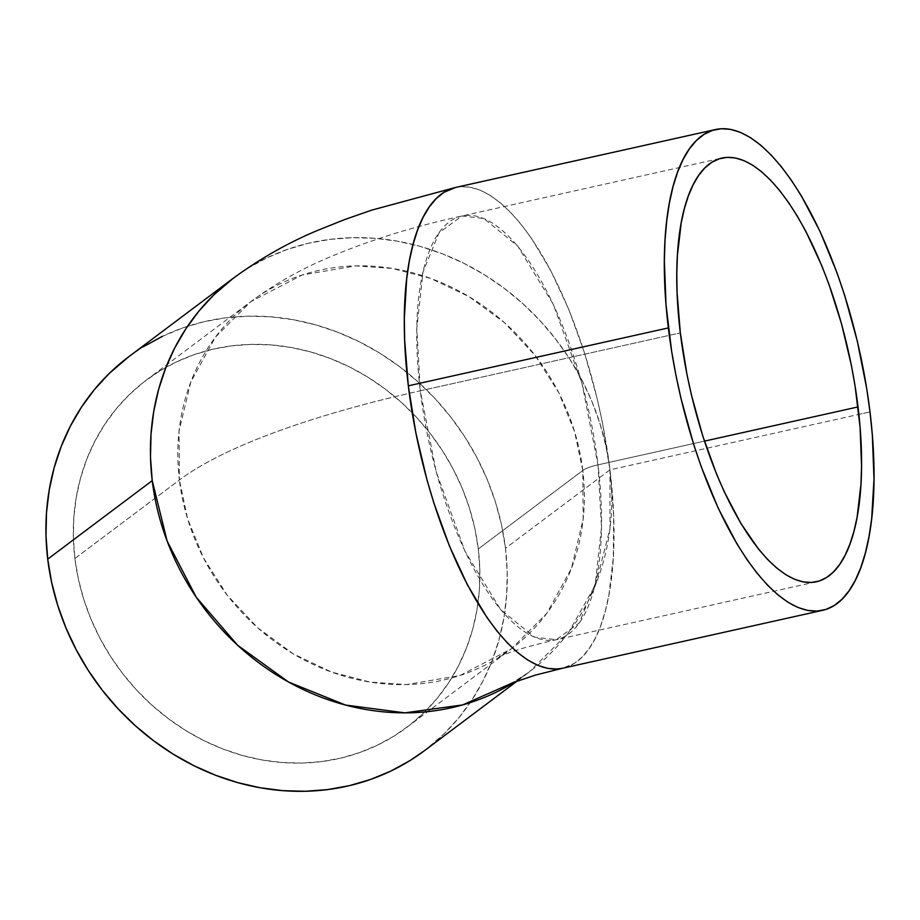 <?xml version="1.0" encoding="UTF-8"?>
<svg xmlns="http://www.w3.org/2000/svg" width="920" height="920" viewBox="0 0 920 920"><rect width="100%" height="100%" fill="white"/><g stroke="black" fill="none" stroke-linecap="round" stroke-linejoin="round"><path stroke-width="0.69" stroke-dasharray="4.6 3.45" d="M598 464.853A29.244 6.923 173.1 0 0 582.797 470.476L574.609 431.756L558.704 392.564L535.003 355.327L504.424 322.609L468.82 296.539L430.583 278.404L392.196 268.41L355.764 265.892L302.162 274.988L250.757 301.679L215.326 337.249L190.808 381.949L179.032 431.169L179.4 479.998A463.335 109.733 -6.9 0 1 420.302 390.816L416.817 328.267L422.993 272.101L439.024 232.783L461.966 215.981L483.816 218.488L517.741 246.134L553.368 304.485L582.096 383.904L598 464.853L704.432 441.14L598 464.853A217.051 81.374 77.4 0 0 461.966 215.981A217.051 81.374 77.4 0 0 420.302 390.816A217.051 81.374 77.4 0 0 556.347 639.688A217.051 81.374 77.4 0 0 598 464.853L601.496 527.401L595.32 583.567L579.289 622.886L556.347 639.688L534.485 637.181L500.572 609.534L464.933 551.172L436.218 471.764L420.302 390.816L680.328 332.891L420.302 390.816A463.335 109.733 173.1 0 0 179.4 479.998L74.888 558.474A217.051 195.097 53.1 0 0 202.147 739.726A217.051 195.097 53.1 0 0 406.928 727.271A217.051 195.097 53.1 0 0 478.296 548.952L582.797 470.476A217.051 195.097 -126.9 0 1 511.428 648.795A217.051 195.097 -126.9 0 1 306.647 661.25A217.051 195.097 -126.9 0 1 179.4 479.998L187.588 518.719L203.492 557.922L227.194 595.148L257.772 627.865L293.377 653.936L331.614 672.083L369.989 682.065L406.433 684.583L460.034 675.498L511.428 648.795L546.871 613.237L571.389 568.525L583.165 519.305L582.797 470.476A29.244 6.923 -6.9 0 1 598 464.853M233.289 278.231A246.284 221.386 -126.9 0 1 465.623 264.189A246.284 221.386 -126.9 0 1 609.971 469.832L505.471 548.32A246.284 221.386 53.1 0 0 361.065 342.642A246.284 221.386 53.1 0 0 128.696 356.776M424.488 750.662A246.284 221.386 53.1 0 0 470.154 702.65A246.284 221.386 53.1 0 0 505.471 548.32L609.971 469.832A246.284 221.386 -126.9 0 1 528.988 672.175A246.284 221.386 -126.9 0 1 515.028 681.766L528.988 672.175L568.18 633.178L595.746 584.361L609.971 528.759L609.971 469.832A246.284 92.345 77.4 0 0 455.607 187.439L461.288 186.656L470.66 187.312L480.412 190.279L490.429 195.546L500.629 203.044L510.91 212.704L521.18 224.445L531.334 238.13L550.896 270.848L568.859 309.603L584.522 352.9L597.287 399.073L602.428 422.683L609.971 469.832L858.877 414.391L609.971 469.832L613.651 515.372L613.306 557.543L608.959 594.734L605.325 611.006L600.771 625.508L595.332 638.112L589.064 648.681L582.038 657.133L574.298 663.377L562.707 668.231A246.284 92.345 77.4 0 0 609.971 469.832L606.061 446.579L599.966 423.603L591.779 401.108L581.555 379.339L569.399 358.49L555.427 338.767L539.787 320.367L522.617 303.45L504.079 288.19L484.357 274.723L463.634 263.189L442.129 253.702L420.026 246.353L397.555 241.201L374.923 238.303L352.348 237.693L330.061 239.361L308.257 243.305L287.155 249.492L266.95 257.841L247.848 268.283L233.197 278.3M869.998 411.918L858.877 414.391L869.998 411.918M128.834 356.684L143.347 346.759M162.449 336.317L182.643 327.968L203.745 321.793L225.549 317.837L247.848 316.169L270.423 316.779L293.055 319.677L315.525 324.829L337.617 332.189L359.133 341.676L379.845 353.199L399.567 366.666L418.105 381.926L435.286 398.843L450.926 417.254L464.899 436.977L477.043 457.826L487.266 479.596L495.466 502.078L501.549 525.055L505.471 548.32L507.184 571.63L506.678 594.769L503.964 617.504L499.054 639.63L491.993 660.939L482.873 681.202L471.753 700.246L458.758 717.876L444.015 733.918L424.614 750.57M74.888 558.474L78.349 578.979L83.709 599.231L90.93 619.045L99.935 638.227L110.653 656.604L122.958 673.981L136.746 690.207L151.88 705.111L168.222 718.566L185.598 730.422L203.849 740.588L222.812 748.949L242.282 755.435L262.085 759.966L282.037 762.519L301.933 763.059L321.574 761.587L340.791 758.114L359.386 752.663L377.188 745.303L394.013 736.103L409.722 725.132L424.131 712.529L437.138 698.383L448.58 682.847L458.378 666.068L466.417 648.209L472.638 629.429L476.962 609.937L479.366 589.893L479.803 569.503L478.296 548.952L474.846 528.459L469.476 508.208L462.254 488.393L453.249 469.211L442.543 450.834L430.226 433.458L416.438 417.231L401.304 402.327L384.974 388.872L367.586 377.004L349.335 366.85L330.372 358.49L310.902 352.003L291.099 347.472L271.147 344.919L251.263 344.379L231.61 345.851L212.393 349.324L193.798 354.775L175.996 362.135L159.171 371.335L143.474 382.294L129.053 394.91L116.058 409.055L104.604 424.591L94.806 441.37L86.767 459.229L80.546 478.009L76.222 497.501L73.818 517.546L73.382 537.935L74.888 558.474L179.4 479.998A217.051 195.097 -126.9 0 1 250.757 301.679A217.051 195.097 -126.9 0 1 455.549 289.225A217.051 195.097 -126.9 0 1 582.797 470.476L478.296 548.952A217.051 195.097 53.1 0 0 351.037 367.712A217.051 195.097 53.1 0 0 146.257 380.155A217.051 195.097 53.1 0 0 74.888 558.474M146.257 380.155L250.757 301.679C273.217 285.188 296.734 271.538 321.298 260.739C363.204 242.202 410.09 227.286 461.966 215.981L721.981 158.056M816.362 581.762L556.347 639.688C535.267 644.529 519.191 649.002 508.139 653.119L499.341 656.65L511.428 648.795L406.928 727.271M517.442 680.857L528.988 672.175L511.957 683.031"/><path stroke-width="1.38" d="M858.026 406.928A217.051 81.374 -102.6 0 1 816.362 581.762A217.051 81.374 -102.6 0 1 680.328 332.891L686.975 374.452L691.506 395.255L702.754 435.953L716.565 474.099L724.258 491.763L740.876 523.411L758.574 549.159L767.625 559.498L776.687 568.008L785.68 574.62L794.512 579.255L803.091 581.877L811.359 582.452L819.214 580.991L826.585 577.484L833.405 571.987L839.603 564.547L845.123 555.22L849.919 544.111L853.932 531.334L857.13 516.994L860.959 484.219L861.557 466.106L860.085 427.271L855.117 386.228L851.38 365.378L841.57 324.001L828.977 284.383L821.79 265.719L805.954 231.564L797.479 216.418L788.716 202.733L779.769 190.67L770.73 180.331L761.668 171.81L752.675 165.209L743.843 160.563L735.252 157.952L726.995 157.366L719.141 158.838L711.769 162.334L704.95 167.831L698.751 175.283L693.231 184.598L688.436 195.707L684.422 208.495L681.225 222.824L677.396 255.599L676.798 273.723L677.085 292.767L680.328 332.891A217.051 81.374 -102.6 0 1 721.981 158.056A217.051 81.374 -102.6 0 1 858.026 406.928L704.432 441.14L858.026 406.928M715.622 129.513A246.284 92.345 -102.6 0 1 869.998 411.918A246.284 92.345 -102.6 0 1 822.721 610.305A246.284 92.345 -102.6 0 1 668.357 327.911L408.33 385.825L668.357 327.911A246.284 92.345 -102.6 0 1 715.622 129.513L455.607 187.439A246.284 92.345 77.4 0 0 408.33 385.825L404.662 340.296L404.328 318.676L406.686 278.806L409.354 260.935L412.988 244.662L417.542 230.161L422.97 217.557L429.237 206.977L436.275 198.536L444.015 192.291L455.607 187.439L371.737 210.128L345 219.443L318.32 230.103C288.592 242.454 260.222 258.52 233.197 278.3L128.696 356.776A246.284 221.386 53.1 0 0 47.713 559.118L152.225 480.642A246.284 221.386 -126.9 0 1 233.208 278.3A246.284 221.386 -126.9 0 1 233.289 278.231M408.33 385.825A246.284 92.345 77.4 0 0 562.707 668.231L557.014 669.012L547.641 668.357L537.901 665.379L527.884 660.123L517.684 652.625L507.391 642.965L497.133 631.223L486.979 617.527L467.417 584.809L449.454 546.066L433.791 502.768L427.006 479.929L415.874 432.975L408.33 385.825M233.197 278.3L213.681 295.032L198.927 311.086L185.932 328.716L174.823 347.76L165.692 368.023L158.642 389.321L153.732 411.447L151.006 434.194L150.5 457.332L152.225 480.642L167.141 541.109L196.248 597.218L237.601 645.231L288.477 681.984L345.483 705.03L404.846 712.85L462.645 704.915L515.028 681.766A246.284 221.386 -126.9 0 1 152.225 480.642L47.713 559.118A246.284 221.386 53.1 0 0 192.119 764.784A246.284 221.386 53.1 0 0 424.488 750.662L517.442 680.857M869.998 411.918L872.332 434.999L874 479.067L871.643 518.938L868.974 536.808L865.352 553.081L860.798 567.582L855.358 580.186L849.091 590.766L842.053 599.207L834.313 605.452L825.953 609.431L817.04 611.087L807.668 610.431L797.928 607.464L787.899 602.197L777.699 594.699L767.418 585.039L757.148 573.309L747.005 559.613L737.069 544.088L718.209 508.185L701.316 466.957L693.806 444.843L681.042 398.671L675.901 375.061L671.657 351.394L666.022 304.83L664.355 260.762L665.033 240.2L666.712 220.892L669.38 203.009L673.003 186.748L677.557 172.236L682.996 159.631L689.264 149.063L696.302 140.61L704.03 134.366L712.402 130.398L721.314 128.731L730.687 129.386L740.428 132.365L750.444 137.62L760.656 145.118L770.937 154.79L781.195 166.52L791.349 180.216L801.285 195.73L820.145 231.644L837.039 272.861L844.537 294.975L857.313 341.147L866.697 388.435L869.998 411.918M424.614 750.57L409.837 760.668L390.735 771.121L370.541 779.47L349.439 785.645L327.635 789.59L305.336 791.269L282.762 790.648L260.13 787.761L237.659 782.609L215.567 775.249L194.051 765.762L173.339 754.239L153.617 740.772L135.079 725.512L117.909 708.595L102.258 690.184L88.297 670.461L76.141 649.612L65.918 627.842L57.718 605.36L51.635 582.383L47.713 559.118L46 535.808L46.506 512.67L49.231 489.934L54.142 467.808L61.191 446.499L70.322 426.236L81.431 407.192L94.426 389.562L109.169 373.52L128.834 356.684M143.347 346.759L162.449 336.317M511.957 683.031L535.428 675.096L562.707 668.231L822.721 610.305"/></g></svg>
